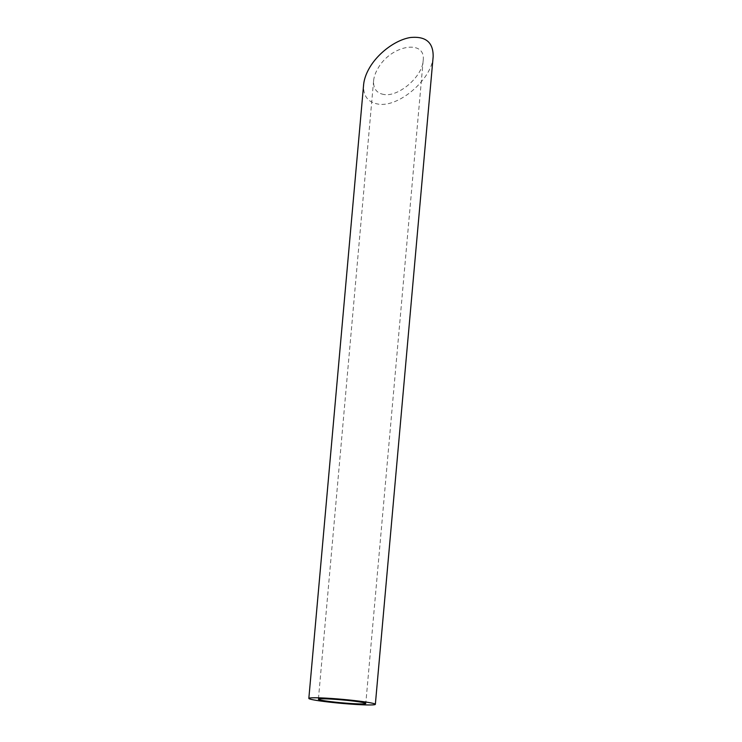 <?xml version="1.0" encoding="UTF-8"?>
<svg xmlns="http://www.w3.org/2000/svg" width="742" height="742" viewBox="0 0 742 742"><rect width="100%" height="100%" fill="white"/><g stroke="black" fill="none" stroke-linecap="round" stroke-linejoin="round"><path stroke-width="0.56" stroke-dasharray="3.71 2.78" d="M383.994 94.503C376.658 93.251 373.189 88.66 373.606 80.72C373.987 76.714 375.489 72.521 378.114 68.134C391.192 44.789 426.233 38.983 423.163 60.668C422.439 76.584 398.686 97.109 383.994 94.503M433.161 56.615C432.15 78.967 398.806 107.766 378.188 104.103C367.884 102.359 363.023 95.913 363.608 84.773M373.606 80.72L318.401 699.252M423.163 60.668L365.787 703.481"/><path stroke-width="1.11" d="M321.833 698.806A23.79 1.456 -174.9 0 0 318.401 699.252A23.79 1.456 -174.9 0 0 341.969 702.813A23.79 1.456 -174.9 0 0 365.787 703.481A23.79 1.456 -174.9 0 0 348.536 700.531A23.79 1.456 -174.9 0 0 321.833 698.806M313.653 697.777A33.39 2.041 -174.9 0 0 308.839 698.398A33.39 2.041 -174.9 0 0 341.914 703.397A33.39 2.041 -174.9 0 0 375.35 704.334A33.39 2.041 -174.9 0 0 351.133 700.198A33.39 2.041 -174.9 0 0 313.653 697.777M308.839 698.398L363.608 84.773C364.146 79.144 366.26 73.254 369.943 67.105C378.772 52.441 395.894 39.892 410.27 37.536C425.713 35.987 433.347 42.35 433.161 56.615L375.35 704.334"/></g></svg>
